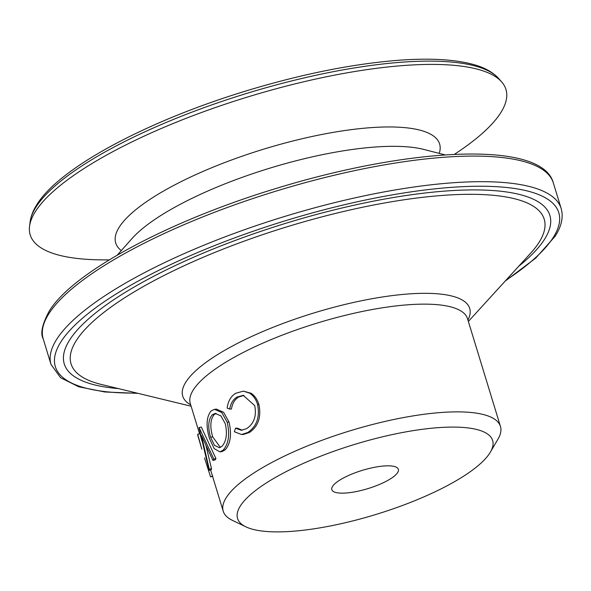 <?xml version="1.0" encoding="UTF-8"?>
<svg xmlns="http://www.w3.org/2000/svg" width="591" height="591" viewBox="0 0 591 591"><rect width="100%" height="100%" fill="white"/><g stroke="black" fill="none" stroke-linecap="round" stroke-linejoin="round"><path stroke-width="0.89" d="M199.086 427.544L213.824 459.044A147.277 40.432 163 0 0 212.893 460.404L201.465 435.537L209.244 469.21L211.467 468.611A144.958 39.789 163 0 0 211.342 469.764L209.118 470.377L199.012 427.714A147.277 40.432 163 0 1 199.086 427.544L201.287 427.02L215.974 458.609A144.958 39.789 163 0 0 215.058 459.953L212.893 460.404M454.405 154.377L459.074 151.215A248.745 68.283 163 0 0 500.562 113.021A248.745 68.283 163 0 0 501.707 81.964A248.745 68.283 163 0 0 270.73 90.253A248.745 68.283 163 0 0 35.593 211.268A248.745 68.283 163 0 0 29.55 226.316A248.745 68.283 163 0 0 103.624 259.885L109.261 259.9M197.69 434.267L201.834 449.204A147.277 40.432 163 0 1 201.79 449.049L197.778 435.397A147.277 40.432 163 0 1 197.69 434.267L199.913 433.639L201.878 440.746M490.382 452.115L498.014 439.069A144.958 39.789 163 0 0 500.459 426.443A144.958 39.789 163 0 0 371.924 424.641A144.958 39.789 163 0 0 226.36 497.452A144.958 39.789 163 0 0 223.221 511.208A144.958 39.789 163 0 0 232.307 520.309L245.93 526.854A133.359 36.605 163 0 0 374.332 514.946A133.359 36.605 163 0 0 489.74 453.157A133.359 36.605 163 0 0 490.382 452.115A133.359 36.605 163 0 0 392.69 434.496A133.359 36.605 163 0 0 240.456 505.822A133.359 36.605 163 0 0 245.93 526.854M206.045 445.858L211.467 468.611M397.617 472.623A34.788 9.552 163 0 0 398.371 469.32A34.788 9.552 163 0 0 367.521 468.885A34.788 9.552 163 0 0 332.585 486.356A34.788 9.552 163 0 0 331.832 489.658A34.788 9.552 163 0 0 362.682 490.094A34.788 9.552 163 0 0 397.617 472.623M214.526 409.341L216.439 409.112L223.612 412.326L229.049 422.077C231.849 434.525 230.534 443.797 225.112 449.899L222.017 451.568L219.926 451.893L214.156 448.606L209.51 438.552C205.867 426.207 206.355 417.047 210.972 411.063L214.526 409.341L221.751 412.525L227.203 422.225L229.049 422.077M235.536 428.231L241.387 430.292L246.757 428.571C254.086 423.54 256.73 415.879 254.706 405.589L243.196 395.335L236.939 397.093C233.076 399.479 230.66 403.476 229.685 409.09L227.143 408.137C228.067 401.149 230.933 396.199 235.75 393.274L243.396 391.131L249.587 393.133C253.376 395.586 256.029 399.346 257.55 404.407C260.047 416.973 256.79 426.333 247.777 432.494L241.556 434.525L234.361 431.74L235.536 428.231L237.301 428.143L242.273 430.226M243.928 395.386L238.557 397.093C234.76 399.442 232.389 403.409 231.45 409.002L229.685 409.09M243.396 391.131L251.02 393.237C254.773 395.719 257.41 399.486 258.917 404.54C261.436 417.106 258.26 426.421 249.402 432.494L243.344 434.474L241.556 434.525M236.939 397.093L238.557 397.093M249.587 393.133L251.02 393.237M257.55 404.407L258.917 404.54M247.777 432.494L249.402 432.494M227.203 422.225C229.988 434.68 228.621 443.996 223.102 450.179L225.112 449.899M223.102 450.179L219.926 451.893M225.267 423.673L220.857 415.835L215.109 413.419L212.206 414.838C208.239 419.603 207.7 427.079 210.588 437.251L214.489 445.355L219.357 447.727L221.861 446.419C226.375 441.425 227.513 433.846 225.267 423.673M216.092 413.405L214.215 414.557L212.206 414.838M214.215 414.557C210.315 419.263 209.812 426.695 212.701 436.867L210.588 437.251M212.701 436.867L220.369 447.424M209.244 469.21A147.277 40.432 163 0 0 209.118 470.377M213.824 459.044L215.974 458.609M204.523 457.995L210.529 476.767L212.73 476.05M210.529 476.767A147.277 40.432 163 0 0 210.603 476.893L212.804 476.176M445.141 154.901L423.695 149.412A167.312 45.928 163 0 0 269.91 168.139A167.312 45.928 163 0 0 131.948 238.609L117.232 255.157M36.117 206.872A246.861 67.766 163 0 0 30.119 221.802C30.924 216.003 33.222 210.197 37.004 204.375C59.964 167.305 147.521 120.919 246.159 90.903C301.026 74.274 351.431 64.094 397.374 60.363C428.283 57.977 453.171 59.233 472.032 64.123C483.756 67.108 492.65 71.917 498.715 78.544A246.861 67.766 163 0 0 269.474 86.774A246.861 67.766 163 0 0 36.117 206.872M439.231 153.387A169.351 46.49 163 0 0 304.941 138.087A169.351 46.49 163 0 0 119.382 226.944A169.351 46.49 163 0 0 121.288 250.591M48.979 313.555A266.718 73.218 163 0 0 43.202 338.865C40.173 333.464 42.205 324.171 49.304 310.992C73.092 272.096 168.753 220.96 275.99 188.492C411.624 146.812 542.302 140.562 553.324 182.907A266.718 73.218 163 0 0 316.82 179.583A266.718 73.218 163 0 0 48.979 313.555M505.172 281.109L535.69 258.141L555.052 236.37C561.546 226.39 563.585 217.096 561.154 208.497A266.718 73.218 163 0 0 324.644 205.173A266.718 73.218 163 0 0 56.802 339.145A266.718 73.218 163 0 0 51.025 364.455L60.57 377.723L78.81 386.81L104.873 391.988L138.043 393.355M505.896 280.311A263.239 72.265 163 0 0 553.102 237.693A263.239 72.265 163 0 0 364.381 200.253A263.239 72.265 163 0 0 61.036 341.657A263.239 72.265 163 0 0 136.994 393.096M518.75 266.223A253.901 69.701 163 0 0 544.377 239.54A253.901 69.701 163 0 0 362.342 203.422A253.901 69.701 163 0 0 69.76 339.818A253.901 69.701 163 0 0 118.466 388.605M468.36 321.46L530.615 253.214A247.393 67.913 163 0 0 538.852 242.665A247.393 67.913 163 0 0 361.493 207.478A247.393 67.913 163 0 0 76.409 340.372A247.393 67.913 163 0 0 101.349 384.453L191.122 406.224M467.932 320.063A150.04 41.185 163 0 0 355.25 302.082A150.04 41.185 163 0 0 185.973 381.904A150.04 41.185 163 0 0 190.694 404.82M500.459 426.443L467.525 318.719A144.958 39.789 163 0 0 338.99 316.909A144.958 39.789 163 0 0 193.42 389.72A144.958 39.789 163 0 0 190.28 403.476L199.536 433.742M30.119 221.802L29.55 226.316M43.202 338.865L51.025 364.455M210.61 469.963L223.221 511.208M553.324 182.907L561.154 208.497M498.715 78.544L501.707 81.964"/></g></svg>
